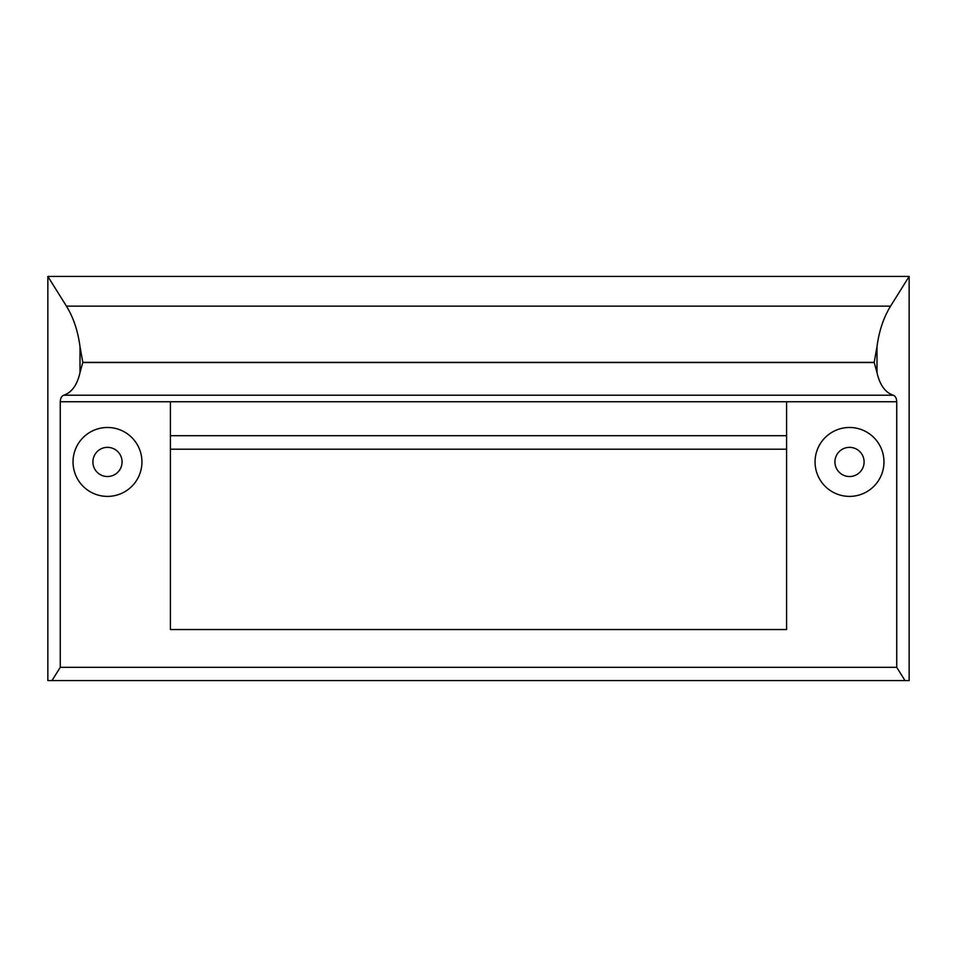 <?xml version="1.0" encoding="UTF-8"?>
<svg xmlns="http://www.w3.org/2000/svg" width="957" height="957" viewBox="0 0 957 957"><rect width="100%" height="100%" fill="white"/><g stroke="black" fill="none" stroke-linecap="round" stroke-linejoin="round"><path stroke-width="1.44" d="M909.15 276.429L909.15 680.571L905.011 680.571L896.733 667.328L896.733 401.749C896.565 398.244 895.417 396.066 893.276 395.217C885.225 392.514 879.794 384.977 876.995 372.596L874.184 362.356L82.816 362.356L80.005 346.709C77.96 331.05 73.438 317.533 66.428 306.144L47.85 276.429L909.15 276.429L890.572 306.144C883.562 317.533 879.04 331.05 876.995 346.709L874.184 362.356M92.901 461.932A14.57 14.57 0 0 0 114.768 474.564A14.57 14.57 0 0 0 114.768 449.312A14.57 14.57 0 0 0 92.901 461.932M864.099 461.932A14.57 14.57 0 0 1 842.232 474.564A14.57 14.57 0 0 1 842.232 449.312A14.57 14.57 0 0 1 864.099 461.932M905.011 680.571L47.85 680.571L47.85 276.429M51.989 680.571L60.267 667.328L60.267 401.749C60.435 398.244 61.583 396.066 63.724 395.217C71.775 392.514 77.206 384.977 80.005 372.596L82.816 362.356M896.733 667.328L60.267 667.328M883.969 461.932A34.452 34.452 0 0 1 832.291 491.778A34.452 34.452 0 0 1 832.291 432.097A34.452 34.452 0 0 1 883.969 461.932M786.582 401.749L170.418 401.749L170.418 629.539L786.582 629.539L786.582 401.749L786.582 435.71L170.418 435.71L170.418 401.749M73.031 461.932A34.452 34.452 0 0 0 124.709 491.778A34.452 34.452 0 0 0 124.709 432.097A34.452 34.452 0 0 0 73.031 461.932M876.995 372.596L876.995 346.709M890.572 306.144L66.428 306.144M896.733 401.749L60.267 401.749M893.276 395.217L63.724 395.217M874.184 362.559L82.816 362.559M786.582 449.204L170.418 449.204M80.005 372.596L80.005 346.709"/></g></svg>
